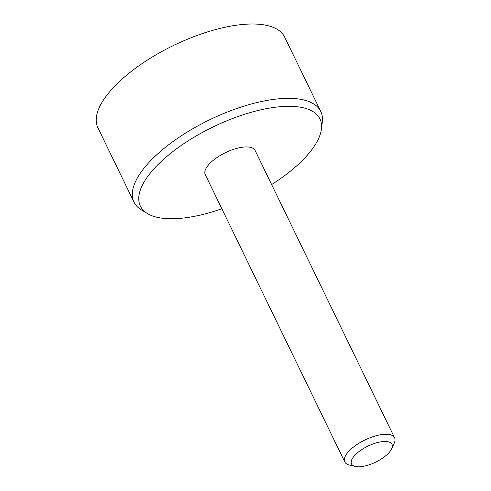 <?xml version="1.0" encoding="UTF-8"?>
<svg xmlns="http://www.w3.org/2000/svg" width="491" height="491" viewBox="0 0 491 491"><rect width="100%" height="100%" fill="white"/><g stroke="black" fill="none" stroke-linecap="round" stroke-linejoin="round"><path stroke-width="0.74" d="M321.421 129.139L322.299 122.087A103.81 41.06 154.1 0 0 320.77 111.475L284.682 37.144A103.81 41.06 154.1 0 0 218.188 28.871A103.81 41.06 154.1 0 0 97.918 127.832L134.012 202.163A103.81 41.06 154.1 0 0 141.402 209.921L147.49 213.597A99.814 39.483 -25.9 0 1 160.729 161.932A99.814 39.483 -25.9 0 1 256.026 110.984A99.814 39.483 -25.9 0 1 321.421 129.139A99.814 39.483 -25.9 0 1 271.64 184.567M391.523 449.075A22.494 8.899 -25.9 0 1 375.333 462.295A22.494 8.899 -25.9 0 1 355.177 466.45A22.494 8.899 -25.9 0 1 367.876 446.135A22.494 8.899 -25.9 0 1 391.695 448.719A22.494 8.899 -25.9 0 1 391.523 449.075M355.177 466.45L349.267 465.002A27.68 10.949 -25.9 0 1 344.78 461.939A27.68 10.949 -25.9 0 1 364.899 439.997A27.68 10.949 -25.9 0 1 394.58 437.757A27.68 10.949 -25.9 0 1 394.212 443.177L391.695 448.719M344.78 461.939L205.269 174.63A27.68 10.949 -25.9 0 1 225.387 152.689A27.68 10.949 -25.9 0 1 255.068 150.442L394.58 437.757M221.834 208.749A99.814 39.483 -25.9 0 1 147.49 213.597M320.77 111.475A103.81 41.06 154.1 0 0 254.283 103.202A103.81 41.06 154.1 0 0 134.012 202.163"/></g></svg>
